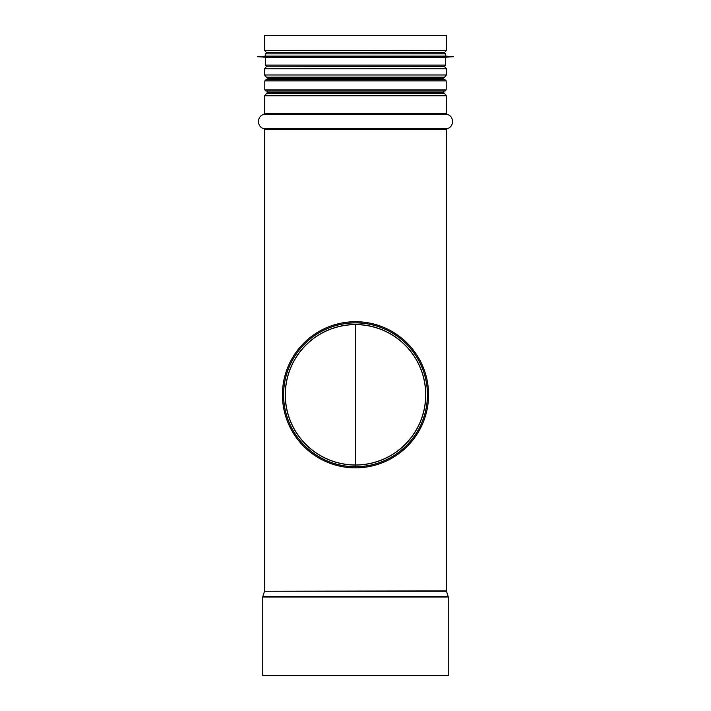 <?xml version="1.0" encoding="UTF-8"?>
<svg xmlns="http://www.w3.org/2000/svg" width="711" height="711" viewBox="0 0 711 711"><rect width="100%" height="100%" fill="white"/><g stroke="black" fill="none" stroke-linecap="round" stroke-linejoin="round"><path stroke-width="1.07" d="M355.66 324.625L355.66 464.958M355.5 324.625L355.5 466.754A71.962 71.962 0 0 1 293.163 358.851A71.962 71.962 0 0 1 417.775 358.735A71.962 71.962 0 0 1 355.624 466.754L355.624 467.874A73.082 73.082 0 0 0 418.752 358.175A73.082 73.082 0 0 0 292.185 358.291A73.082 73.082 0 0 0 355.5 467.874L355.5 466.754M262.768 675.45L448.232 675.45L448.232 597.044L262.768 597.044L262.768 675.45M446.437 50.348L264.563 50.348L264.563 35.55L446.437 35.55L446.437 50.348L444.579 52.561L266.421 52.561L444.526 52.73L445.646 53.849L445.646 56.098L265.354 56.098L257.498 56.711L453.502 56.711L257.498 56.596M355.5 464.958A70.167 70.167 0 0 1 294.718 359.748A70.167 70.167 0 0 1 416.219 359.642A70.167 70.167 0 0 1 355.624 464.958L355.624 466.754M355.5 79.783L265.914 79.783L264.794 80.903L446.206 80.903L445.086 79.783L355.5 79.783M446.206 80.903L446.206 89.888L264.794 89.888L265.914 91.008L355.5 91.008L266.252 91.008M355.5 91.008L445.086 91.008L446.206 89.888M445.646 56.098L453.502 56.596M453.502 56.711L445.646 57.218L265.354 57.218L257.498 56.711M445.646 57.218L445.646 65.074L444.526 66.194L266.474 66.194L265.354 65.074L445.646 65.074M448.126 596.36L446.49 591.241L264.51 591.241L262.874 596.36L448.126 596.36L448.232 597.044M264.51 591.241L446.437 590.903L446.437 129.66L447.255 128.575L445.593 128.575M264.563 590.903L264.563 129.66L446.437 129.66M264.563 129.66L263.745 128.575L447.255 128.575C454.24 127.073 454.24 116.017 447.255 114.507L446.437 113.431L446.437 95.816L264.563 95.816L264.563 113.431L446.437 113.431M263.745 128.575C256.76 127.073 256.76 116.017 263.745 114.507L447.255 114.507M444.579 93.603L266.421 93.603L444.579 93.603L446.437 95.816M266.447 93.594L267.372 92.492L443.628 92.492L443.628 91.008M267.372 79.783L267.372 78.299L443.628 78.299L444.579 77.188L266.421 77.188L444.553 77.188M266.421 77.188L264.563 74.975L446.437 74.975L444.579 77.188M264.563 74.975L264.563 68.807L446.437 68.807L446.437 74.975M268.66 66.194L444.579 66.594L446.437 68.807M355.5 465.065A70.273 70.273 0 0 1 294.621 359.695A70.273 70.273 0 0 1 416.317 359.588A70.273 70.273 0 0 1 355.624 465.065M355.5 466.7A71.909 71.909 0 0 1 293.208 358.877A71.909 71.909 0 0 1 417.73 358.762A71.909 71.909 0 0 1 355.624 466.7M445.646 53.849L265.354 53.849L266.474 52.73M262.874 596.36L262.768 597.044M263.745 114.507L264.563 113.431M266.421 93.603L264.563 95.816M444.553 93.594L443.628 92.492M443.628 79.783L443.628 78.299M267.372 92.492L267.372 91.008M267.372 78.299L266.447 77.188M266.421 66.594L264.563 68.807M442.34 66.194L444.579 66.594M443.62 52.73L444.579 52.561M264.563 50.348L266.421 52.561M264.794 89.888L264.794 80.903M265.354 53.849L265.354 56.098M265.354 57.218L265.354 65.074"/></g></svg>
